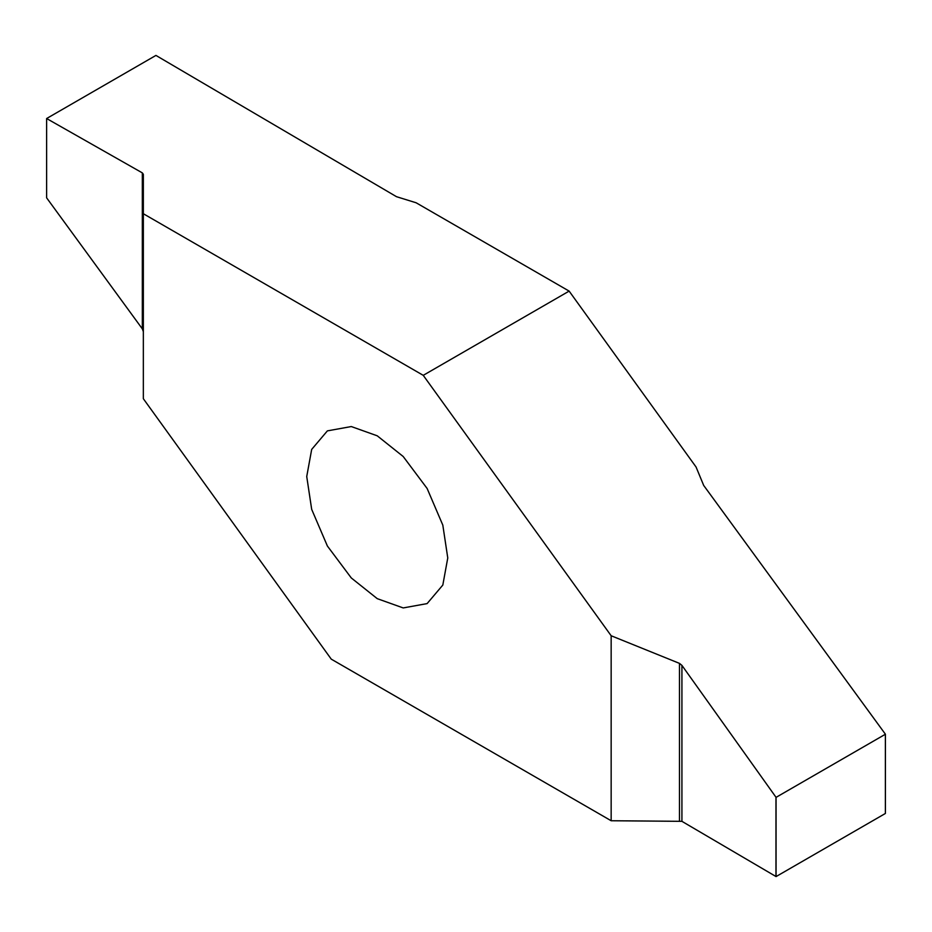 <?xml version="1.0" encoding="UTF-8"?>
<svg xmlns="http://www.w3.org/2000/svg" width="932" height="932" viewBox="0 0 932 932"><rect width="100%" height="100%" fill="white"/><g stroke="black" fill="none" stroke-linecap="round" stroke-linejoin="round"><path stroke-width="1.4" d="M447.768 557.953L442.817 585.063L427.112 603.598L403.207 607.932L377.25 598.659L351.294 577.957L327.388 546.024L311.684 509.361L306.733 476.532L311.684 449.41L327.388 430.875L351.294 426.553L377.25 435.815L403.207 456.517L427.112 488.45L442.817 525.124L447.768 557.953M885.377 734.16L703.683 485.432L696.064 467.014L569.137 291.11L416.138 202.78L396.484 196.687L155.935 55.419L46.623 118.527L46.623 197.84L142.316 328.845L143.342 331.664L143.342 174.296L142.316 172.874L46.623 118.527L46.623 197.84L46.623 118.585M569.137 291.11L423.245 375.34L143.342 213.731L143.342 398.721L331.256 659.145L611.159 820.743L681.921 821.337L776.065 876.581L776.065 797.361L681.921 665.378L679.475 663.374L611.159 635.752L611.159 820.743M143.342 213.731L143.342 331.664M776.065 797.361L885.377 734.253L885.377 813.473L776.065 876.581M611.159 635.752L423.245 375.34M142.316 172.874L142.316 328.845M679.475 663.374L679.475 820.743M775.96 797.326L775.96 876.581M681.921 821.337L681.921 665.378M885.4 734.218L885.4 813.438"/></g></svg>
